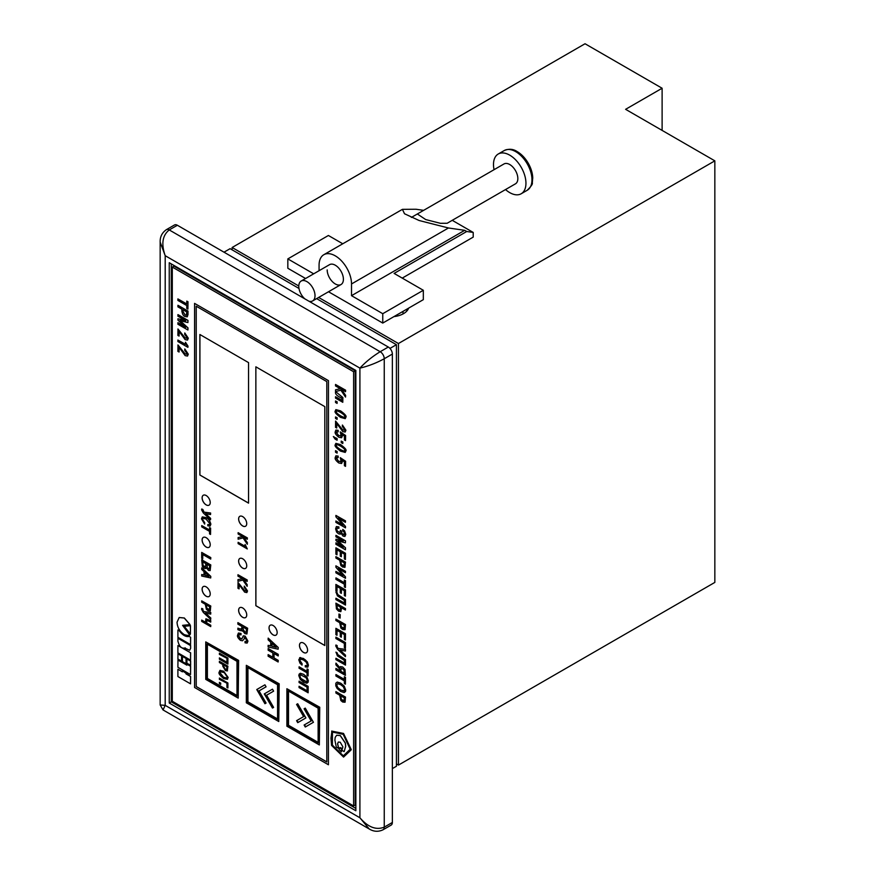 <?xml version="1.0" encoding="UTF-8"?>
<svg xmlns="http://www.w3.org/2000/svg" width="875" height="875" viewBox="0 0 875 875"><rect width="100%" height="100%" fill="white"/><g stroke="black" fill="none" stroke-linecap="round" stroke-linejoin="round"><path stroke-width="1.31" d="M328.431 380.669L194.567 303.384L194.567 687.466L328.431 764.761L328.464 380.647L194.567 303.384M326.802 761.95L326.802 381.598L196.186 306.195L196.186 686.536L326.802 761.95M328.431 764.761L328.464 380.647M196.23 306.217L196.23 686.514L326.802 761.895M303.516 643.07A5.731 3.314 -120 0 0 300.65 642.786A5.731 3.314 -120 0 0 299.775 647.38A5.731 3.314 -120 0 0 303.516 652.433A5.731 3.314 -120 0 0 306.392 652.717A5.731 3.314 -120 0 0 307.267 648.123A5.731 3.314 -120 0 0 303.516 643.07M300.672 642.775A5.731 3.314 -120 0 0 299.819 647.369A5.731 3.314 -120 0 0 303.559 652.411A5.731 3.314 -120 0 0 306.414 652.706M273.098 625.505A5.731 3.314 -120 0 0 270.233 625.22A5.731 3.314 -120 0 0 269.347 629.814A5.731 3.314 -120 0 0 273.098 634.867A5.731 3.314 -120 0 0 275.964 635.152A5.731 3.314 -120 0 0 276.85 630.558A5.731 3.314 -120 0 0 273.098 625.505M270.244 625.209A5.731 3.314 -120 0 0 269.391 629.814A5.731 3.314 -120 0 0 273.142 634.845A5.731 3.314 -120 0 0 275.986 635.141M206.161 586.862A5.731 3.314 -120 0 0 203.295 586.578A5.731 3.314 -120 0 0 202.42 591.172A5.731 3.314 -120 0 0 206.161 596.225A5.731 3.314 -120 0 0 209.037 596.509A5.731 3.314 -120 0 0 209.912 591.916A5.731 3.314 -120 0 0 206.161 586.862M203.317 586.567A5.731 3.314 -120 0 0 202.464 591.161A5.731 3.314 -120 0 0 206.205 596.203A5.731 3.314 -120 0 0 209.059 596.498M206.161 537.677A5.731 3.314 -120 0 0 203.295 537.392A5.731 3.314 -120 0 0 202.42 541.986A5.731 3.314 -120 0 0 206.161 547.039A5.731 3.314 -120 0 0 209.037 547.323A5.731 3.314 -120 0 0 209.912 542.73A5.731 3.314 -120 0 0 206.161 537.677M203.317 537.381A5.731 3.314 -120 0 0 202.464 541.986A5.731 3.314 -120 0 0 206.205 547.017A5.731 3.314 -120 0 0 209.059 547.312M206.161 495.523A5.731 3.314 -120 0 0 203.295 495.239A5.731 3.314 -120 0 0 202.42 499.833A5.731 3.314 -120 0 0 206.161 504.886A5.731 3.314 -120 0 0 209.037 505.17A5.731 3.314 -120 0 0 209.912 500.577A5.731 3.314 -120 0 0 206.161 495.523M203.317 495.228A5.731 3.314 -120 0 0 202.464 499.833A5.731 3.314 -120 0 0 206.205 504.864A5.731 3.314 -120 0 0 209.059 505.159M242.67 607.939A5.731 3.314 -120 0 0 239.805 607.655A5.731 3.314 -120 0 0 238.93 612.248A5.731 3.314 -120 0 0 242.67 617.302A5.731 3.314 -120 0 0 245.547 617.586A5.731 3.314 -120 0 0 246.422 612.992A5.731 3.314 -120 0 0 242.67 607.939M239.827 607.644A5.731 3.314 -120 0 0 238.973 612.248A5.731 3.314 -120 0 0 242.714 617.28A5.731 3.314 -120 0 0 245.558 617.575M242.67 558.753A5.731 3.314 -120 0 0 239.805 558.469A5.731 3.314 -120 0 0 238.93 563.062A5.731 3.314 -120 0 0 242.67 568.127A5.731 3.314 -120 0 0 245.547 568.411A5.731 3.314 -120 0 0 246.422 563.806A5.731 3.314 -120 0 0 242.67 558.753M239.827 558.458A5.731 3.314 -120 0 0 238.973 563.062A5.731 3.314 -120 0 0 242.714 568.094A5.731 3.314 -120 0 0 245.558 568.389M242.67 516.6A5.731 3.314 -120 0 0 239.805 516.316A5.731 3.314 -120 0 0 238.93 520.909A5.731 3.314 -120 0 0 242.67 525.962A5.731 3.314 -120 0 0 245.547 526.247A5.731 3.314 -120 0 0 246.422 521.653A5.731 3.314 -120 0 0 242.67 516.6M239.827 516.305A5.731 3.314 -120 0 0 238.973 520.909A5.731 3.314 -120 0 0 242.714 525.941A5.731 3.314 -120 0 0 245.558 526.236M207.812 524.519L207.812 525.809L210.055 526.116L210.798 524.202C209.737 520.516 208.13 518.339 205.975 517.661L202.278 516.906L201.469 518.842L204.652 524.081L204.728 522.736L202.541 519.411L203.022 518.328L206.03 519.039L209.803 523.633L209.366 524.716L207.812 524.519L209.409 524.683M210.098 526.094L210.875 524.158C209.814 520.472 208.217 518.284 206.062 517.617L202.322 516.884M187.162 353.478L185.238 354.047L177.975 344.958L177.887 351.389L179.102 352.002L179.102 347.353M179.014 352.045L179.014 347.287L185.172 355.633L187.512 356.059L188.289 354.189L184.8 348.928L184.713 350.448L187.075 353.522L186.714 354.408M187.162 337.52L185.238 338.089L177.975 328.989L177.887 335.431L179.102 336.033L179.102 331.384M179.014 336.087L179.014 331.319L185.172 339.664L187.512 340.091L188.289 338.22L184.8 332.97L184.713 334.491L187.075 337.564L186.714 338.439M187.983 314.716L187.983 311.073L177.975 305.288L177.887 306.841L181.88 309.148L181.88 311.183C182.448 314.322 183.498 316.083 185.03 316.477L187.261 316.827L187.906 311.117L177.887 305.331M177.887 298.911L177.887 300.42L186.78 305.55L186.78 308.459L187.906 309.116L187.983 301.733L186.78 301.12L186.78 304.041L177.887 298.911L186.78 303.942M337.159 451.533L335.519 450.68L335.519 452.2L337.083 453.108L337.159 451.533L335.519 450.68M342.869 441.952L341.228 441.098L341.228 442.619L342.792 443.527L342.869 441.952L341.228 441.098M344.783 429.527L342.869 430.052L335.595 421.083L335.519 427.361L336.733 427.962L336.733 423.434M336.645 428.017L336.645 423.369L342.803 431.594L345.166 432.031L345.92 430.227L342.431 425.053L342.344 426.541L344.706 429.57L344.356 430.423M345.253 418.644L345.92 417.167C346.73 416.172 344.958 414.072 340.605 410.889L335.88 409.62M337.159 401.833L335.519 400.98L335.519 402.5L337.083 403.408L337.159 401.833L335.519 400.98M345.538 397.064L345.538 395.412L341.272 389.244L345.538 391.705L345.538 390.239L335.519 384.453L335.519 385.93L340.419 388.752L335.519 389.791L335.519 391.562L340.9 390.206L345.538 397.064L345.614 395.369L341.458 389.353M340.375 388.73L335.519 389.791M345.538 391.705L345.614 390.195L335.519 384.453M339.675 670.589L335.978 668.445L335.902 669.889L345.417 675.391L344.925 669.484L342.573 667.034L340.419 666.663L342.65 666.98L345.002 669.441L345.417 675.391M339.828 667.614L335.978 663.141L335.902 664.825L339.675 669.047L339.675 670.677L335.902 668.5M335.902 658.263L335.902 659.641L345.494 665.088L345.494 659.575L337.881 654.664L335.989 652.127L337.422 655.889L344.345 660.395L344.345 663.13L335.902 658.263L344.345 663.042M345.494 642.578L335.902 637.131L335.902 638.531L344.345 643.409L344.345 647.598L345.417 648.222L345.494 642.578L335.902 637.131M345.078 629.661L345.494 624.553L335.902 619.106L335.902 620.495L339.686 622.694L340.845 628.009L342.683 629.519L344.991 629.705L345.417 624.597L335.902 619.106M340.189 614.622L338.953 614.009L338.953 617.422L340.112 618.089L340.189 614.622L338.953 614.009M341.348 593.359L341.348 588.984L344.345 590.713L344.345 595.525L345.417 596.148L345.417 589.936L335.902 584.434L335.902 590.8L336.973 591.413L336.973 586.458L340.277 588.361L340.277 592.747L341.348 593.359L341.436 589.028M336.973 591.413L337.05 586.502M345.417 596.148L345.494 589.881L335.902 584.434M345.417 578.309L345.417 576.92L338.166 568.553L345.417 572.731L345.417 571.342L335.902 565.841L335.902 567.241L343.153 575.608L335.902 571.419L335.902 572.808L345.494 578.266L345.494 576.866L338.417 568.695M343 575.422L335.902 571.419M345.417 572.731L345.494 571.288L335.902 565.841M343.12 540.969L335.978 539.208L335.902 540.411L343.339 547.214L335.978 542.828L335.902 544.272L345.417 549.773L345.494 547.772L338.023 541.002M345.417 549.773L345.417 547.827L337.837 540.958L345.417 542.85L345.494 540.848L335.978 535.358L335.902 536.802L343.317 541.089L335.902 539.252M345.417 527.877L345.417 526.488L338.166 518.12L345.417 522.309L345.417 520.909L335.902 515.419L335.902 516.808L343.153 525.175L335.902 520.986L335.902 522.386L345.494 527.833L345.494 526.444L338.417 518.262M343 524.989L335.902 520.986M345.417 522.309L345.494 520.866L335.902 515.419M278.141 649.195L278.228 647.478L268.209 638.127L268.133 639.822L270.714 642.206L270.714 645.936L268.133 645.334L268.133 646.986L278.141 649.195L278.141 647.522L268.133 638.17M270.714 645.87L268.133 645.334M210.711 577.948L210.787 576.373L201.775 567.864L201.698 569.439L204.028 571.605L204.028 575.028L201.698 574.525L201.698 576.034L210.711 577.948L210.711 576.417L201.698 567.919M204.028 574.962L201.698 574.525M205.964 568.498L206.434 567.536L208.414 570.391L210.153 570.577L210.787 564.933L201.698 559.77L202.344 566.398L204.203 568.312L205.877 568.542L206.511 567.492M210.088 570.609L210.711 564.977L201.698 559.77M299.053 686.273L299.053 687.597L308.142 692.748L308.142 686.361L299.13 681.155L299.053 682.522L307.048 687.138L307.048 690.889L299.053 686.273L307.048 690.791M302.039 665.109L302.039 663.797L299.797 660.373L300.672 659.116L303.45 659.947L306.305 662.222L307.322 664.65L306.895 665.755L305.288 665.569L305.288 666.881L307.77 667.133L308.339 665.23L307.3 661.981L305.178 659.728L300.223 657.562L298.78 659.75L299.939 663.108L302.039 665.109L302.116 663.753L299.873 660.33L300.748 659.072M307.847 667.089L308.416 665.186L307.388 661.927L303.483 658.492L299.644 657.738M306.972 665.711L305.288 665.569M210.711 619.391L210.711 618.023L205.461 613.211L210.711 614.086L210.711 612.555L203.941 611.647L202.825 610.487L202.825 609L201.731 608.366L201.567 609.295L203.306 612.423L210.711 619.391L210.787 617.98L205.614 613.233M210.711 614.086L210.787 612.511L204.017 611.603L202.913 610.433L202.913 608.956L201.731 608.366M246.925 633.959L247.647 628.239L237.934 622.628L237.847 624.105L241.97 626.478L241.62 629.562M242.123 631.116L242.55 630.503M241.653 629.541L237.934 628.163L237.847 629.65L240.166 630.645L242.484 630.459L244.858 633.598L246.892 633.981L247.57 628.283L237.847 622.672M246.498 590.253L244.748 590.789L238.055 582.52L237.967 588.284L239.083 588.831L239.083 584.664M238.995 588.875L238.995 584.598L244.672 592.145L246.848 592.594L247.527 590.975L244.333 586.152L244.256 587.508L246.422 590.308L246.083 591.117M238.12 542.336L238.12 543.638L247.297 548.931L245.109 544.491L245.033 546.317L238.12 542.336L245.033 546.23M331.898 731.052L330.958 738.15L331.538 745.358L343.547 757.072L351.225 749.525L343.536 733.436L331.625 731.095M177.898 669.233L182.405 671.847L182.492 670.819L190.619 676.495L190.542 683.845L177.898 676.539L177.898 669.233L182.405 671.748M177.898 659.98L186.878 665.164L186.966 664.147L190.63 666.258L190.542 674.592L177.898 667.286L177.975 659.936L186.878 665.066M177.986 653.789L181.65 655.9L181.562 661.128L177.898 659.006L177.986 653.789M182.492 656.392L186.112 658.481L186.036 663.709L182.405 661.609L182.492 656.392M186.966 658.973L190.63 661.084L190.63 665.295L186.878 663.217L186.966 658.973M190.63 637.23L189.164 636.388C185.959 637.077 182.711 635.195 179.408 630.755L177.909 629.978L177.909 637.284L190.553 644.591L190.63 637.23L189.164 636.388M182.678 625.33L190.061 634.561L189.58 634.955M179.211 617.509L184.319 617.98L190.05 624.597L182.569 625.341L189.623 634.922M319.342 744.942L319.747 707.241L286.891 688.734L286.891 726.206L319.342 744.942L319.342 707.47L286.891 688.734M278.775 721.525L279.18 683.812L246.323 665.317L246.323 702.789L278.775 721.525L278.775 684.053L246.323 665.317M238.208 698.108L238.612 660.395L205.756 641.9L205.756 679.372L238.208 698.108L238.208 660.636L205.756 641.9M353.62 371.744L172.298 267.061L172.298 701.269L353.62 805.952L353.62 371.744L355.239 370.803L173.917 266.12L172.298 267.061M255.861 366.822L255.861 605.708L324.822 645.52L324.822 406.634L255.861 366.822L255.894 605.686L324.822 645.477M199.883 334.502L199.883 475.027L248.555 503.136L248.555 362.611L199.883 334.502M190.498 625.702L184.22 626.303L190.411 634.036L190.498 625.702L184.22 626.303M184.942 648.134L185.27 647.872C181.759 648.998 179.309 646.745 177.898 641.091L177.986 638.214L190.63 645.509L190.63 648.342L189.678 650.267L184.898 648.156M190.63 652.805L177.898 645.553L177.898 652.848L190.553 660.155L190.63 652.805L184.767 649.425M247.297 544.261L247.297 542.719L243.381 537.009L247.297 539.263L247.297 537.961L238.12 532.667L238.12 533.969L242.659 536.594L238.12 537.545L238.12 539.208L243.064 537.895L247.297 544.261L247.373 542.675L243.567 537.119M242.616 536.572L238.12 537.545M247.297 539.263L247.373 537.906L238.12 532.667M247.144 586.327L247.144 584.784L243.228 579.195L247.144 581.448L247.144 580.027L237.967 574.733L237.967 576.155L242.506 578.78L237.967 579.611L237.967 581.273L242.911 580.081L247.144 586.327L247.22 584.741L243.414 579.305M242.463 578.747L237.967 579.611M247.144 581.448L247.22 579.983L237.967 574.733M240.931 634.933L240.931 633.511L238.405 633.052L237.562 635.217C237.092 636.486 238.066 638.214 240.494 640.413L242.528 640.773L245.142 637.722L246.761 640.5L246.334 641.561L245.044 641.397L245.044 642.819L247.122 643.07L247.866 641.167L245.066 636.191L243.25 635.863L242.167 638.291L240.461 638.914L238.656 635.917L239.181 634.583L241.019 634.889L241.019 633.467L238.448 633.019M242.255 638.247L240.537 638.859L238.733 635.863L239.225 634.561M247.198 643.027L247.942 641.112L245.153 636.136L243.294 635.841M246.378 641.528L245.044 641.397M242.528 640.773L245.219 637.667M210.109 611.1L210.787 606.036L201.698 600.873L201.698 602.197L205.286 604.275L206.38 609.306L208.119 610.75L210.306 610.925L210.711 606.08L201.698 600.873M210.711 622.114L210.711 620.791L205.877 618.833L205.625 622.355L201.698 620.091L201.698 621.414L210.711 626.62L210.711 625.297L206.62 622.934L206.533 621.48L206.784 620.266L210.711 622.114L210.787 620.747L205.964 618.789M210.711 626.62L210.787 625.253L206.697 622.891L206.861 620.211M205.614 622.256L201.698 620.091M307.048 671.388L299.13 666.816L299.053 668.183L307.048 672.809L307.048 675.358L308.066 675.948L308.142 669.452L307.048 668.905L307.048 671.486L299.053 666.859M298.977 674.33L300.3 673.258L299.053 674.286L300.3 673.258L303.636 674.308L306.983 677.152L308.416 680.969L306.961 683.178L308.339 681.012L306.906 677.195L303.559 674.362L300.223 673.312L298.78 675.5L300.234 679.372L303.559 682.161L306.884 683.222L308.142 682.227L306.884 683.222M202.716 558.906L202.716 554.466L210.711 559.092L210.711 557.627L201.698 552.42L201.698 558.316L202.716 558.906L202.792 554.52M210.711 559.092L210.787 557.583L201.698 552.42M268.133 654.62L268.133 656.206L278.141 661.981L278.141 660.406L273.962 657.989L273.962 653.548L278.228 655.911L278.228 654.336L268.209 648.55L268.133 650.18L272.836 652.903L272.836 657.344L268.133 654.62L272.836 657.245M278.141 661.981L278.228 660.362L274.05 657.945L274.05 653.592M340.003 532.667L337.192 531.103L336.689 529.375L337.422 527.997L338.898 528.325L338.898 526.936L336.372 526.575L335.617 528.828L336.569 532.033L338.45 533.772L340.233 534.166L340.988 533.247L343.033 536.08L344.925 536.441L345.778 534.45L344.608 530.906L342.781 529.408L342.781 530.797L344.312 532.361L344.203 534.877L341.83 533.531L341.523 531.027L340.452 530.403L339.959 532.7M340.08 532.623L337.269 531.059L336.766 529.331L337.498 527.942M344.291 534.833L341.906 533.487L341.523 531.027M340.32 534.122L341.009 533.17L340.32 534.122M341.348 556.741L341.348 552.355L344.345 554.083L344.345 558.906L345.417 559.519L345.417 553.306L335.902 547.816L335.902 554.17L336.973 554.794L336.973 549.828L340.277 551.742L340.277 556.117L341.348 556.741L341.436 552.398M336.973 554.794L337.05 549.872M345.417 559.519L345.494 553.262L335.902 547.816M344.783 567.427L345.494 562.089L335.902 556.642L335.902 558.031L339.686 560.23L340.845 565.545L342.683 567.055L344.991 567.241L345.417 562.133L335.902 556.642M344.345 582.717L335.978 577.894L335.902 579.337L344.345 584.205L344.345 586.906L345.417 587.53L345.494 580.672L344.345 580.092L344.345 582.805L335.902 577.938M335.902 598.227L335.902 599.605L345.494 605.052L345.494 599.55L337.881 594.628L335.989 592.102L337.422 595.853L344.345 600.37L344.345 603.105L335.902 598.227L344.345 603.006M340.791 611.669L341.534 607.797L345.417 610.039L345.494 608.595L335.902 603.148L336.427 608.934L338.68 611.231L340.867 611.625L341.622 607.841M341.348 637.23L341.348 632.855L344.345 634.583L344.345 639.395L345.417 640.019L345.417 633.806L335.902 628.305L335.902 634.659L336.973 635.283L336.973 630.328L340.277 632.231L340.277 636.606L341.348 637.23L341.436 632.898M336.973 635.283L337.05 630.372M345.417 640.019L345.494 633.752L335.902 628.305M345.417 656.655L345.417 655.211L339.872 650.125L345.417 651.044L345.417 649.436L338.264 648.473L337.094 647.248L337.094 645.673L335.934 645.006L335.759 645.991L337.597 649.294L345.417 656.655L345.494 655.156L340.025 650.147M345.417 651.044L345.494 649.381L338.341 648.43L337.17 647.205L337.17 645.63L335.934 645.006M344.345 679.372L335.978 674.548L335.902 675.992L344.345 680.859L344.345 683.561L345.417 684.184L345.494 677.327L344.345 676.747L344.345 679.47L335.902 674.592M344.247 692.53L345.778 690.189L344.269 686.164L340.736 683.167L337.214 682.062L335.814 683.189L335.814 685.869L337.148 688.505L340.659 691.458L344.159 692.573L345.494 691.523L344.192 686.219L340.659 683.211L337.214 682.062L335.902 683.134M345.078 702.177L345.494 697.069L335.902 691.622L335.902 693.011L339.686 695.209L340.845 700.514L342.683 702.034L344.991 702.22L345.417 697.113L335.902 691.622M335.519 396.725L335.519 398.103L342.792 402.292L342.869 397.534L336.536 392.339L335.617 391.814L335.475 392.405C335.366 394.023 336.897 395.664 340.058 397.327L341.906 398.398L341.906 400.411L335.519 396.725L341.906 400.312M337.159 417.791L335.519 416.938L335.519 418.458L337.083 419.355L337.159 417.791L335.519 416.938M338.078 431.856L338.078 430.402L335.88 430.073L335.213 431.856C334.731 433.147 335.923 434.93 338.778 437.216L341.567 437.741L342.202 436.286L341.72 434.197L344.411 436.067L344.411 439.95L345.538 440.606L345.538 435.564L340.255 431.9L341.13 435.378L338.767 435.805L336.295 432.48L338.166 431.812L338.166 430.358L335.923 430.052M341.206 435.334L338.844 435.761L336.372 432.425L336.7 431.605M345.538 440.606L345.614 435.52L340.255 431.9M341.567 437.741L342.278 436.242L341.797 434.153M337.083 440.223L337.159 438.659L335.595 437.762L335.519 438.43L333.342 436.548L335.027 439.042L337.083 440.223L337.159 438.659M335.519 438.342L334.25 436.986M345.253 452.386L345.92 450.909C346.73 449.914 344.958 447.814 340.605 444.631L335.88 443.363M338.078 457.603L338.078 456.148L335.88 455.831L335.213 457.603C334.731 458.894 335.923 460.677 338.778 462.973L341.567 463.498L342.202 462.033L341.72 459.955L344.411 461.825L344.411 465.708L345.538 466.353L345.538 461.322L340.255 457.658L341.13 461.136L338.767 461.552L336.295 458.227L338.166 457.559L338.166 456.105L335.923 455.809M341.206 461.092L338.844 461.508L336.372 458.183L336.7 457.352M345.538 466.353L345.614 461.267L340.255 457.658M341.611 463.466L342.278 461.989L341.797 459.911M185.642 320.611L177.975 318.773L177.887 320.075L185.708 327.283L177.975 322.678L177.887 324.231L187.906 330.006L187.983 327.863L180.119 320.677M187.906 330.006L187.906 327.906L179.933 320.633L187.906 322.558L187.983 320.403L177.975 314.617L177.887 316.181L185.708 320.688L177.887 318.817M177.887 340.036L177.887 341.545L187.906 347.331L187.983 346.128L185.5 342.267L185.413 344.389L177.887 340.036L185.413 344.291M210.536 519.739L210.536 518.405L205.428 513.723L210.536 514.555L210.536 513.067L203.919 512.181L202.836 509.6L201.764 508.977L201.6 509.884L203.306 512.947L210.536 519.739L210.613 518.361L205.592 513.745M210.536 514.555L210.613 513.013L203.995 512.138L202.923 509.545L201.764 508.977M201.731 525.58L201.731 526.881L209.541 531.387L209.541 533.881L210.536 534.45L210.613 528.117L209.541 527.592L209.541 530.086L201.731 525.58L209.541 529.998M339.139 747.862L341.469 748.158L341.392 751.866L339.139 749.602L339.139 747.862L340.309 748.442M343.339 755.858L332.38 745.095L332.478 732.047M344.148 751.625L345.647 746.32L345.308 743.138L340.222 735.58L336.667 735.263L335.213 737.308L334.884 740.108L336.295 747.097L338.713 748.398L337.63 743.717L338.373 742.033L340.222 742.23L342.891 746.856L341.895 750.323L344.148 751.625L345.723 746.277L345.395 743.094L340.298 735.525L336.711 735.241M353.62 805.952L355.239 805.011L355.239 370.803M199.916 334.534L199.916 475.005L248.555 503.081M236.994 661.336L206.981 644L206.981 678.661L236.994 695.997L236.994 661.336M207.386 644.241L207.386 678.431L236.994 695.527M219.384 682.347L219.384 683.637L220.708 684.403L220.708 683.112L219.384 682.347M226.942 683.67L226.942 687.422L227.894 687.98L227.894 682.981L219.384 678.059L219.384 679.317L227.347 683.441L227.894 687.509M223.639 671.191L219.942 670.392L219.122 672.273C218.411 673.378 219.92 675.478 223.639 678.552L227.369 679.328L228.156 677.48L223.639 671.191M227.894 666.192L219.384 661.281L219.384 662.528L222.775 664.486L222.775 666.17L225.455 670.6L227.303 670.95L227.894 666.192M226.942 658.744L226.942 662.288L219.384 657.923L219.384 659.17L227.894 664.092L227.894 658.055L219.384 653.133L219.384 654.38L227.347 658.514L226.942 662.288M277.561 684.753L247.537 667.428L247.537 702.089L277.561 719.414L277.561 684.753M247.942 667.658L247.942 701.848L277.561 718.944M273.613 707.405L266.58 695.22L273.613 691.162L272.475 689.172L264.283 693.897L272.464 708.061L273.613 707.405M266.077 703.052L259.044 690.878L266.077 686.809L264.928 684.819L256.747 689.544L264.928 703.708L266.077 703.052M318.128 708.17L288.105 690.845L288.105 725.506L318.128 742.831L318.128 708.17M288.509 691.075L288.509 725.266L318.128 742.372M297.73 722.652L305.9 717.927L297.719 703.752L296.57 704.419L303.603 716.603L296.581 720.661L297.73 722.652M305.266 727.005L313.436 722.28L305.255 708.105L304.106 708.772L311.15 720.956L304.117 725.014L305.266 727.005M305.255 708.105L304.511 708.531L311.555 720.716L304.522 724.784L305.67 726.764M297.719 703.752L296.975 704.178L304.008 716.373L296.986 720.431L298.134 722.411M264.928 684.819L257.152 689.314L265.333 703.478M272.475 689.172L264.688 693.667L272.869 707.831M219.789 653.363L219.789 654.15L227.347 658.514M219.789 658.153L219.789 658.941L227.894 663.622M219.789 661.511L219.789 662.298L223.18 664.256L223.18 665.941L225.859 670.359L227.489 670.808M226.745 669.397L227.347 666.652L223.738 665.044L223.738 666.619L225.433 669.32L226.57 669.561L226.942 666.892L223.738 665.044M220.161 670.294L219.527 672.033C218.827 673.148 220.325 675.238 224.044 678.322L227.555 679.197M226.898 677.852L227.598 676.692L224.044 672.262L220.784 671.65M223.639 672.503L220.566 671.748L220.084 672.82L223.639 677.25L226.723 677.994L227.194 676.922L224.044 672.262M219.789 678.3L219.789 679.077L227.347 683.441M219.789 682.577L220.708 683.933M190.411 634.036L190.411 625.745M190.061 634.561L189.973 634.605C189.766 635.688 187.852 635.688 184.242 634.616C179.648 631.4 177.253 627.255 177.056 622.169L179.167 617.531L184.242 618.034L189.963 624.641M189.088 636.431C185.872 637.12 182.623 635.25 179.331 630.809L179.408 630.755M179.331 630.809L177.909 629.978M190.553 644.591L190.553 637.284M177.898 638.258L190.553 645.564L190.63 648.342M190.553 648.397L189.722 650.234M184.691 649.469L179.331 646.286M179.255 646.33L177.898 645.553M190.553 660.155L190.553 652.848M186.878 659.017L190.63 661.084M190.542 661.128L190.542 665.339M182.405 656.436L186.112 658.481M186.036 658.525L186.036 663.709M177.898 653.833L181.65 655.9M181.562 655.944L181.562 661.128M186.878 664.191L190.63 666.258M190.542 666.312L190.542 674.592M182.405 670.863L186.112 672.908M186.036 672.962L186.036 673.936L190.619 676.495M190.542 676.539L190.542 683.845M332.303 745.139L332.402 732.091L343.164 734.311L350.186 749.241L343.262 755.902L332.38 745.095M343.645 757.017L351.127 749.919M351.148 749.58L343.634 733.709M343.262 733.48L331.822 731.095M338.636 748.442L337.553 743.772L338.33 742.055M340.309 747.578L341.469 748.158M341.392 748.202L341.392 751.866M247.297 548.931L245.033 544.534M246.848 592.594L247.45 591.019L244.256 586.195M246.422 590.308L244.672 590.844L237.967 582.575M241.97 628.534L239.903 629.048L237.847 628.206M242.156 631.094L242.484 630.459M243.075 627.113L243.075 629.289L244.825 632.078L246.072 632.341L246.477 629.081L243.075 627.113M243.152 627.156L243.152 629.245L244.902 632.034L246.105 632.319M244.125 637.558L245.142 637.722M242.167 638.291L241.675 639.111M209.694 606.823L206.303 604.866L206.762 608.202L208.097 609.394L209.311 609.645L209.694 606.823M209.311 609.645L206.839 608.158L206.391 604.909M300.3 657.519L299.688 657.716M308.066 675.948L308.142 669.452M308.066 669.495L307.048 668.905M300.705 674.756L299.873 676.036L300.858 678.475L306.37 681.702L307.322 680.422L306.031 677.666L300.617 674.8L299.797 676.08L300.77 678.519L303.559 680.772L306.808 681.559M308.066 692.803L308.142 686.361M308.066 686.405L299.053 681.198M206.97 564.277L207.32 567.744L208.37 568.772L209.3 569.013L209.694 565.852L206.883 564.233L207.244 567.798L209.333 569.013M205.866 563.642L202.716 561.827L202.956 565.425L204.312 566.902L205.505 567.098L205.866 563.642M202.792 561.87L203.044 565.381L205.581 567.055M205.045 572.523L205.045 575.291L209.081 576.253L205.045 572.523M205.122 572.6L205.122 575.247L208.994 576.166M271.852 643.213L271.852 646.231L276.336 647.314L271.852 643.213M271.928 643.289L271.928 646.188L276.238 647.227M278.141 655.966L278.228 654.336M278.141 654.38L268.133 648.605M338.822 528.38L338.898 526.936M338.822 526.98L336.372 526.575M340.233 534.166L340.933 533.225M344.925 536.441L345.702 534.494L344.531 530.95L342.781 529.408M341.447 531.07L340.375 530.447M342.803 546.864L335.902 542.883M345.417 542.85L345.494 540.848M345.417 540.903L335.902 535.402M344.345 562.909L340.769 560.842L341.25 564.375L342.65 565.622L343.93 565.895L344.345 562.909M340.845 560.897L341.327 564.331L344.017 565.852M345.417 587.53L345.494 580.672M345.417 580.716L344.345 580.092M345.417 605.106L345.494 599.55M345.417 599.594L337.805 594.683L337.137 592.758M337.05 592.802L335.913 592.145M345.417 610.039L345.417 608.639L335.902 603.148M337.05 605.205L337.159 607.852L338.811 609.798L340.091 610.061L340.462 607.184L336.973 605.161L337.083 607.895L338.723 609.842L340.058 610.083M340.112 618.089L340.112 614.677M344.345 625.373L340.769 623.306L341.25 626.839L342.65 628.086L343.93 628.359L344.345 625.373M340.845 623.361L341.327 626.795L344.017 628.316M345.417 648.222L345.417 642.633M345.417 665.131L345.494 659.575M345.417 659.619L337.805 654.708L337.137 652.783M337.05 652.837L335.913 652.17M340.681 666.531L339.817 667.723L335.902 663.195M344.345 673.367L343.842 669.638L341.13 668.194L340.747 671.3L344.345 673.367M341.184 668.161L340.834 671.256L344.345 673.28M345.417 684.184L345.494 677.327M345.417 677.37L344.345 676.747M344.159 692.573L345.581 691.469M337.641 683.637L336.766 684.994L337.805 687.564L340.736 689.938L343.623 690.966L344.63 689.62L343.262 686.7L340.659 684.677L337.553 683.681L336.689 685.038L337.717 687.608L340.659 689.981L344.083 690.812M344.345 697.889L340.769 695.822L341.25 699.355L342.65 700.602L343.93 700.875L344.345 697.889M340.845 695.877L341.327 699.311L344.017 700.82M342.792 402.292L342.869 397.534M342.792 397.589L336.536 392.339M336.448 392.394L335.53 391.858M337.083 403.408L337.083 401.887M340.528 410.933L335.836 409.642L335.213 411.086C334.403 412.092 336.175 414.181 340.528 417.375L345.22 418.666L345.833 417.222C346.653 416.216 344.881 414.127 340.528 410.933L340.605 410.889M336.295 411.709C335.989 412.552 337.411 413.952 340.528 415.92C343.645 417.561 345.067 417.78 344.761 416.598C345.067 415.756 343.645 414.356 340.528 412.388C337.411 410.747 335.989 410.528 336.295 411.709L336.591 411.097M344.466 417.211L344.761 416.598M336.634 411.075L336.372 411.666C336.077 412.497 337.488 413.908 340.605 415.877C343.733 417.506 345.144 417.736 344.848 416.555M337.083 419.355L337.083 417.845M345.242 431.987L345.833 430.281L342.344 425.108M344.706 429.57L342.792 430.106L335.519 421.127M341.13 435.378L340.747 436.264M336.372 432.425L336.656 431.627M342.792 443.527L342.792 442.006M337.083 438.703L335.519 437.806M334.173 437.03L333.342 436.548M340.528 444.675L335.836 443.384L335.213 444.828C334.403 445.834 336.175 447.923 340.528 451.117L345.22 452.408L345.833 450.964C346.653 449.958 344.881 447.869 340.528 444.675L340.605 444.631M336.295 445.452C335.989 446.294 337.411 447.694 340.528 449.663C343.645 451.303 345.067 451.522 344.761 450.341C345.067 449.498 343.645 448.098 340.528 446.13C337.411 444.489 335.989 444.27 336.295 445.452L336.591 444.839M344.466 450.953L344.761 450.341M336.634 444.817L336.372 445.408C336.077 446.239 337.488 447.65 340.605 449.619C343.733 451.248 345.144 451.478 344.848 450.297M337.083 453.108L337.083 451.587M341.13 461.136L340.747 462.011M336.372 458.183L336.656 457.373M187.906 309.116L187.983 301.733M187.906 301.777L186.78 301.12M187.261 316.827L187.906 314.759M186.78 311.97L183.017 309.794L183.017 311.697L184.997 314.934L186.342 315.208L186.78 311.97M183.094 309.848L183.094 311.653L185.084 314.88L186.375 315.186M185.161 326.922L177.887 322.722M187.906 322.558L187.983 320.403M187.906 320.458L177.887 314.672M187.512 340.091L188.202 338.264L184.713 333.014M187.075 337.564L185.161 338.133L177.887 329.044M187.906 347.331L185.413 342.311M187.512 356.059L188.202 354.233L184.713 348.983M187.075 353.522L185.161 354.102L177.887 345.002M204.652 524.081L204.728 522.736M204.652 522.791L202.464 519.466L202.989 518.35M210.536 534.45L210.613 528.117M210.536 528.161L209.541 527.592M396.419 763.919L398.442 765.089L398.442 343.525L318.642 297.456M298.791 285.994L232.127 247.505L232.127 249.845M393.947 316.608A18.648 10.762 0 0 0 408.614 308.142M398.442 343.525L714.842 160.847L625.603 109.32L662.113 88.244L662.113 130.408M232.127 247.505L585.036 43.75L662.113 88.244M398.442 765.089L714.842 582.411L714.842 160.847M406.044 309.63A18.648 10.762 180 0 1 407.116 310.734M327.184 269.905A11.473 6.628 -120 0 0 332.194 281.455A11.473 6.628 -120 0 0 341.031 284.528A11.473 6.628 -120 0 0 343.405 279.278A11.473 6.628 -120 0 0 338.406 267.728A11.473 6.628 -120 0 0 329.558 264.655L301.164 281.05A11.473 6.628 60 0 1 306.906 281.619A11.473 6.628 60 0 1 314.398 291.725A11.473 6.628 60 0 1 312.637 300.923A11.473 6.628 60 0 1 308.973 301.241M417.331 213.981L425.698 219.57L440.355 223.3L447.158 223.256L515.462 183.827A11.473 6.628 60 0 0 517.223 174.628A11.473 6.628 60 0 0 509.72 164.522A11.473 6.628 60 0 0 503.989 163.953L411.37 217.427M403.003 313.95L403.003 311.38M342.77 243.775L328.398 235.484L287.831 258.902L313.677 273.82M287.831 258.902L287.831 268.264L305.572 278.502M328.519 291.758L382.758 323.072L423.325 299.655L423.325 290.281L394.111 273.416L466.725 231.503L473.211 232.433L473.211 237.114L402.227 278.108M423.62 210.35L416.019 209.245L402.413 209.344L323.827 254.713A22.947 13.245 -120 0 1 341.502 260.87A22.947 13.245 -120 0 1 351.52 283.959L351.52 295.673L382.758 313.698L423.325 290.281M382.758 313.698L382.758 323.072M452.233 220.325L473.211 232.433M323.827 254.713A22.947 13.245 -120 0 0 319.069 265.223L319.069 270.714M351.52 295.673L464.702 230.322L466.725 231.503M464.702 230.322L448.47 227.981L419.136 220.511L404.512 213.762L402.413 209.344M517.322 151.692A21.798 12.589 60 0 1 525.908 159.666L525.908 159.666A21.798 12.589 60 0 1 530.13 166.983A21.798 12.589 60 0 1 532.744 178.402M494.047 169.684A22.947 13.245 60 0 1 498.247 154.011A22.947 13.245 60 0 1 509.72 155.148A22.947 13.245 60 0 1 524.716 175.372A22.947 13.245 60 0 1 521.194 193.758A22.947 13.245 60 0 1 509.72 192.62A22.947 13.245 60 0 1 505.52 189.558M304.828 298.845A11.473 6.628 60 0 1 299.064 288.903A11.473 6.628 60 0 1 301.164 281.05M388.303 347.036L177.362 225.258L169.247 229.939C162.433 235.364 161.077 243.95 165.2 255.697L165.2 705.359L359.909 817.775L359.909 368.113L165.2 255.697L160.158 242.047L160.158 704.966L165.2 705.359L163.023 709.931L369.206 828.964L359.909 817.775C368.014 827.214 376.13 830.342 384.245 827.148L392.361 822.467L392.361 354.058L384.245 358.75C376.13 363.136 368.014 366.253 359.909 368.113C365.575 362.02 372.334 356.552 380.188 351.717L388.303 347.036A5.731 3.314 60 0 1 392.361 354.058M392.361 822.467A5.731 3.314 60 0 1 391.169 825.092L383.053 829.773A5.731 3.314 -120 0 0 384.245 827.148L384.245 358.75A5.731 3.314 -120 0 0 380.188 351.717L169.247 229.939A5.731 3.314 -120 0 0 166.381 229.655L174.497 224.973A5.731 3.314 60 0 1 177.362 225.258M392.361 768.6L396.419 766.259L396.419 344.695L316.619 298.627M298.977 288.444L230.103 248.675L224.011 252.186M389.966 348.414L396.419 344.695M359.909 368.113L165.2 255.697L165.2 705.359L359.909 817.775L359.909 368.113M169.247 262.73L169.247 703.019L355.852 810.753L355.852 370.453L169.247 262.73M171.281 263.9L171.281 701.848L355.852 808.413M171.281 701.848L169.247 703.019M351.52 283.959L448.47 227.981M515.747 151.67A22.947 13.245 60 0 1 530.731 171.894A22.947 13.245 60 0 1 527.22 190.28C531.158 186.353 532.853 183.925 532.295 182.973L532.744 177.373L530.13 166.983A37.286 37.286 0 0 0 525.908 159.666L517.114 151.539C513.177 148.925 508.889 148.597 504.273 150.533A22.947 13.245 60 0 1 515.747 151.67M521.194 193.758L527.22 190.28M312.637 300.923L341.031 284.528M498.247 154.011L504.273 150.533M160.158 242.047C159.994 236.808 162.072 232.673 166.381 229.655M163.023 709.931L160.158 704.966M383.053 829.773C378.339 832.005 373.723 831.731 369.206 828.964"/></g></svg>
